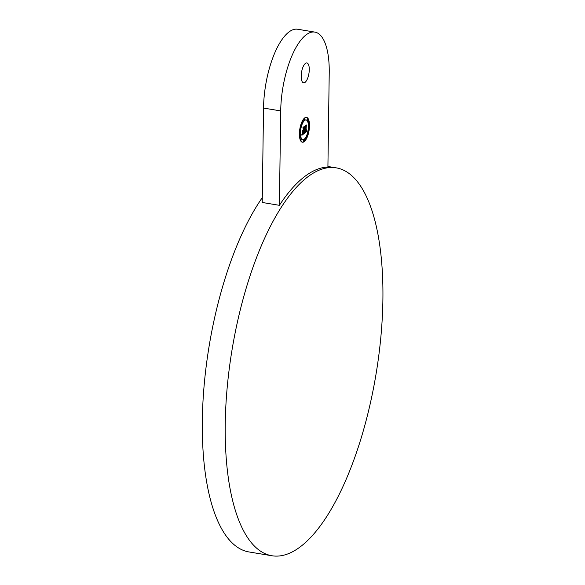 <?xml version="1.0" encoding="UTF-8"?>
<svg xmlns="http://www.w3.org/2000/svg" width="585" height="585" viewBox="0 0 585 585"><rect width="100%" height="100%" fill="white"/><g stroke="black" fill="none" stroke-linecap="round" stroke-linejoin="round"><path stroke-width="0.88" d="M279.396 205.32A196.597 73.008 99.4 0 1 303.776 177.248A196.597 73.008 99.4 0 1 327.907 167.032L329.231 72.628A60.489 22.464 99.4 0 0 314.869 32.102A60.489 22.464 99.4 0 0 280.712 110.916L279.396 205.32L262.219 202.468L263.535 108.071L280.712 110.916M314.869 32.102L297.692 29.25A60.489 22.464 99.4 0 0 263.535 108.071M305.099 82.331A10.084 3.744 99.4 0 0 309.173 71.582A10.084 3.744 99.4 0 0 306.884 62.946A10.084 3.744 99.4 0 0 305.363 63.458A10.084 3.744 99.4 0 0 301.29 74.207A10.084 3.744 99.4 0 0 303.586 82.843A10.084 3.744 99.4 0 0 305.099 82.331M262.285 197.657A196.597 73.008 99.4 0 0 202.6 409.719A196.597 73.008 99.4 0 0 248.998 551.955L271.901 555.75A196.597 73.008 99.4 0 0 301.494 545.885A196.597 73.008 99.4 0 0 380.937 336.185A196.597 73.008 99.4 0 0 336.236 167.858A196.597 73.008 99.4 0 0 306.642 177.723A196.597 73.008 99.4 0 0 227.199 387.416A196.597 73.008 99.4 0 0 271.901 555.75M299.388 133.782A12.599 4.68 99.4 0 0 302.379 142.221A12.599 4.68 99.4 0 0 309.494 125.804A12.599 4.68 99.4 0 0 306.503 117.358A12.599 4.68 99.4 0 0 299.388 133.782M300.456 132.934A9.93 3.685 99.4 0 0 302.811 139.588A9.93 3.685 99.4 0 0 308.419 126.645A9.93 3.685 99.4 0 0 306.065 119.998A9.93 3.685 99.4 0 0 300.456 132.934M303.308 130.506L302.964 127.486L304.244 126.477L303.089 127.523L303.359 130.601L302.854 130.864L303.308 130.506M302.467 130.506L302.496 132.766L302.467 130.506M301.794 134.894L302.145 133.219L301.794 134.894M301.889 135.289L302.277 133.46L302.613 134.162L303.454 133.636L303.483 131.223L303.322 133.46L302.43 133.746L303.264 133.365L303.293 131.376L302.599 132.788L302.628 130.63L302.986 131.194L303.491 130.791L303.257 127.742L304.339 126.886L304.185 133.482L301.889 135.289M304.887 131.859L305.341 131.691L305.077 125.812L306.211 124.919L305.202 125.855L305.407 131.786L304.858 131.852M304.288 132.985L304.653 131.347L304.288 132.985M304.405 133.234L304.726 131.508L304.982 132.268L305.487 131.991L305.341 126.024L306.35 125.227L305.962 131.208L306.62 129.877L305.955 131.596L306.737 129.833L307.037 131.179L304.405 133.234M309.26 125.98L308.829 126.982L309.26 125.98M308.046 119.567L307.864 119.055L307.432 120.049L307.615 120.561L308.046 119.567M307.834 134.484L307.651 133.972L307.22 134.967L307.403 135.479L307.834 134.484M301.041 125.095L301.224 125.607L301.472 124.1L301.041 125.095M304.28 119.486L304.463 119.998L304.712 118.484L304.28 119.486M300.836 140.012L301.268 139.018L300.836 140.012M299.615 133.599L299.798 134.111L300.046 132.605L299.615 133.599M303.988 140.583L304.419 139.588L303.988 140.583M304.185 133.482L303.454 133.534M303.893 133.051L303.461 132.978M304.054 130.726L303.637 130.396M303.491 127.559L303.41 128.005M303.293 131.376L302.613 131.384M302.65 134.162L302.065 134.63M303.929 130.879L303.476 130.799M303.995 130.806L303.491 130.726M304.112 130.638L303.556 130.55M304.163 130.543L303.608 130.455M303.929 130.44L303.498 130.367M303.937 130.199L303.498 130.126M303.981 130.162L303.498 130.082M304.017 130.126L303.498 130.038M304.054 130.075L303.505 129.987M303.966 127.844L303.418 127.749M302.986 131.194L302.62 131.128M303.352 131.332L302.796 131.237M303.483 131.223L303.037 131.15M302.613 134.162L302.167 134.089M307.037 131.179L306.481 131.091M305.875 131.581L305.494 131.888M304.617 132.217L305.012 132.276L304.529 132.671M307.001 131.04L306.547 130.96M306.964 130.894L306.591 130.835M305.955 131.596L305.502 131.515M305.984 131.325L305.502 131.245M305.962 131.208L305.509 131.135M306.035 126.075L305.48 125.987M302.101 142.155A12.599 4.68 99.4 0 0 304.171 141.095L303.432 140.488L303.864 139.493L304.419 139.588M304.456 140.795A12.599 4.68 99.4 0 0 307.264 135.457M307.717 134.002A12.599 4.68 99.4 0 0 308.895 126.974M308.938 125.446A12.599 4.68 99.4 0 0 308.039 119.464M307.615 120.561L306.876 119.962L307.308 118.967L307.864 119.055A12.599 4.68 99.4 0 0 306.218 117.336M306.065 119.998L305.509 119.903A9.93 3.685 99.4 0 0 301.582 124.188M301.085 125.585A9.93 3.685 99.4 0 0 299.908 132.583M299.922 134.06A9.93 3.685 99.4 0 0 302.262 139.493L302.811 139.588M309.085 125.468L308.405 125.424M306.745 135.296L307.403 135.479M300.61 125.482L301.224 125.607M304.156 118.397L304.712 118.484M303.871 118.696L303.907 119.903L304.463 119.998M301.268 139.018L300.712 138.923L300.28 140.027M300.046 132.605L299.432 132.517M327.914 166.476L336.236 167.858M308.412 126.908L308.829 126.982M307.242 133.906L307.651 133.972M301.063 124.027L301.472 124.1M300.463 140.429L301.012 140.524M299.381 134.038L299.798 134.111"/></g></svg>
